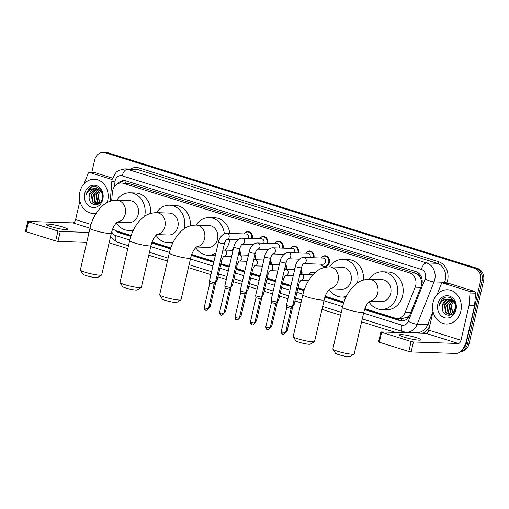 <?xml version="1.0" encoding="UTF-8"?>
<svg xmlns="http://www.w3.org/2000/svg" width="509" height="509" viewBox="0 0 509 509"><rect width="100%" height="100%" fill="white"/><g stroke="black" fill="none" stroke-linecap="round" stroke-linejoin="round"><path stroke-width="0.76" d="M321.338 257.777A5.484 4.613 91.9 0 1 325.073 255.747A5.484 4.613 91.9 0 1 329.336 262.619A5.484 4.613 91.9 0 1 324.704 266.703A5.484 4.613 91.9 0 1 321.115 264.432M364.902 308.67L395.029 318.1A10.282 8.653 -88.1 0 0 396.975 318.437A10.282 8.653 -88.1 0 0 405.139 312.456L415.179 287.178A10.282 8.653 -88.1 0 0 415.707 285.492A10.282 8.653 -88.1 0 0 409.662 272.939L123.261 183.31A10.282 8.653 -88.1 0 0 121.307 182.973A10.282 8.653 -88.1 0 0 112.355 192.402L111.687 200.794M421.84 284.442L421.312 280.185L420.294 277.596A3.429 2.882 -88.1 0 0 418.201 274.771A10.282 5.408 -72.6 0 1 418.646 273.161M418.201 274.771L418.048 274.726A10.282 8.653 91.9 0 1 420.294 277.596M401.995 318.583L407.397 317.152L409.815 314.969M418.048 274.726L415.223 273.129L128.822 183.494L121.307 182.973M112.852 228.56A10.282 8.653 -88.1 0 0 116.472 230.921L131.125 235.508M152.07 242.061L170.776 247.915M191.721 254.475L213.958 261.435M220.989 263.63L229.362 266.252M236.392 268.453L244.765 271.074M251.802 273.276L260.169 275.897M267.206 278.099L275.579 280.72M282.61 282.915L290.983 285.536M298.013 287.738L304.299 289.704M325.245 296.263L343.957 302.117M309.287 274.186A5.484 4.613 91.9 0 1 313.029 272.156A5.484 4.613 91.9 0 1 314.969 272.741M293.884 269.363A5.484 4.613 91.9 0 1 294.985 268.205M301.048 269.35A5.484 4.613 91.9 0 1 301.894 274.186M278.48 264.546A5.484 4.613 91.9 0 1 279.575 263.388M285.644 264.527A5.484 4.613 91.9 0 1 286.484 269.363M263.077 259.724A5.484 4.613 91.9 0 1 264.171 258.566M270.241 259.711A5.484 4.613 91.9 0 1 271.081 264.54M247.673 254.901A5.484 4.613 91.9 0 1 248.767 253.743M254.831 254.888A5.484 4.613 91.9 0 1 255.677 259.717M232.263 250.078A5.484 4.613 91.9 0 1 233.364 248.926M239.427 250.065A5.484 4.613 91.9 0 1 240.273 254.901M305.934 252.954A5.484 4.613 91.9 0 1 309.669 250.924A5.484 4.613 91.9 0 1 313.938 257.777M290.531 248.137A5.484 4.613 91.9 0 1 294.266 246.108A5.484 4.613 91.9 0 1 298.535 252.954M275.121 243.315A5.484 4.613 91.9 0 1 278.856 241.285A5.484 4.613 91.9 0 1 283.131 248.131M259.717 238.492A5.484 4.613 91.9 0 1 263.452 236.462A5.484 4.613 91.9 0 1 267.728 243.308M244.314 233.669A5.484 4.613 91.9 0 1 248.048 231.64A5.484 4.613 91.9 0 1 252.318 238.492M364.584 309.567L399.724 320.562A10.282 8.653 -88.1 0 0 401.671 320.899A10.282 8.653 -88.1 0 0 409.834 314.918L421.382 285.848A10.282 8.653 -88.1 0 0 421.91 284.162A10.282 8.653 -88.1 0 0 415.859 271.615L126.117 180.937A10.282 8.653 -88.1 0 0 124.171 180.6A10.282 8.653 -88.1 0 0 117.592 183.832M91.747 172.589L94.636 160.093A10.282 8.653 91.9 0 1 103.321 152.426A10.282 8.653 91.9 0 1 105.274 152.764L474.541 268.332A10.282 8.653 91.9 0 1 480.591 280.879L466.053 343.836A10.282 8.653 91.9 0 1 461.797 350.23M395.378 332.377L361.619 321.809M340.629 315.243L321.968 309.402M300.978 302.83L294.966 300.946M287.929 298.745L279.562 296.13M272.525 293.928L264.152 291.307M257.121 289.106L248.748 286.484M241.718 284.283L233.345 281.662M226.314 279.46L217.941 276.845M210.904 274.644L188.438 267.613M167.448 261.041L148.787 255.2M127.797 248.634L109.136 242.793M103.321 152.426L106.279 152.528A10.282 8.653 91.9 0 1 108.232 152.859L477.506 268.428A10.282 8.653 91.9 0 1 483.55 280.981L469.018 343.938L467.536 343.887A10.282 8.653 91.9 0 1 460.67 351.382A10.282 8.653 91.9 0 0 467.536 343.887L482.068 280.93L467.536 343.887L466.053 343.836M477.506 268.428L476.023 268.383A10.282 8.653 91.9 0 1 482.068 280.93A10.282 8.653 91.9 0 0 476.023 268.383L106.75 152.815L476.023 268.383L474.541 268.332M104.803 152.477A10.282 8.653 91.9 0 1 106.75 152.815A10.282 8.653 91.9 0 0 104.803 152.477M115.613 230.596A10.282 8.653 -88.1 0 0 119.004 232.708L130.819 236.405M151.752 242.958L170.47 248.818M191.403 255.365L213.742 262.358M220.779 264.559L229.145 267.18M236.182 269.382L244.555 272.003M251.586 274.205L259.959 276.826M266.99 279.021L275.363 281.642M282.393 283.844L290.766 286.465M297.803 288.667L304 290.607M324.927 297.154L343.651 303.014M119.787 183.087A10.282 8.653 91.9 0 1 124.909 180.663M130.94 236.03L120.48 232.759A10.282 8.653 91.9 0 1 117.891 231.366M402.415 320.886A10.282 8.653 91.9 0 1 401.2 320.613L364.711 309.192M343.772 302.639L325.06 296.785M304.121 290.232L297.892 288.279M290.855 286.077L282.482 283.462M275.452 281.261L267.079 278.639M260.048 276.438L251.675 273.817M244.644 271.615L236.271 268.994M229.235 266.792L220.868 264.177M213.831 261.976L191.53 254.996M170.598 248.443L151.879 242.583M469.018 343.938A10.282 8.653 91.9 0 1 460.422 351.598M433.025 302.537A17.134 14.417 91.9 0 1 447.5 289.767A17.134 14.417 91.9 0 1 460.83 311.241A17.134 14.417 91.9 0 1 446.355 324.01A17.134 14.417 91.9 0 1 433.025 302.537M450.529 299.438L444.955 305.069L446.208 312.52L450.013 314.734M450.306 314.753L451.432 314.657M450.236 299.368L449.402 299.559L444.37 305.05L445.623 312.501L449.721 314.727L452.278 314.123M451.693 299.89L447.309 305.146L448.563 312.602L451.197 314.556M451.4 299.756L446.717 305.126L447.971 312.583L450.898 314.626M452.845 300.628L449.657 305.222L450.91 312.679L452.38 314.053M452.558 300.418L449.072 305.203L450.325 312.66L452.094 314.218M453.474 313.016L452.1 310.566A7.743 6.515 91.9 0 1 451.744 305.292A7.743 6.515 91.9 0 1 453.748 301.481M453.697 301.423L451.419 305.285L452.673 312.736L453.188 313.328M454.473 301.659L449.651 299.235M449.358 299.228L447.64 299.502L442.607 304.986L442.27 307.417C441.697 316.751 453.805 318.068 455.396 309.211C457.884 300.628 447.882 293.248 442.054 299.241L439.312 304.344L439.032 306.183L439.7 304.42C441.666 300.628 444.624 298.891 448.575 299.216A7.743 6.515 91.9 0 0 442.493 304.986A7.743 6.515 91.9 0 0 442.27 307.417M455.53 304.713L453.729 301.462L448.575 299.216M455.994 309.726A11.173 9.397 91.9 0 1 444.433 317.692A11.173 9.397 91.9 0 1 437.861 304.051A11.173 9.397 91.9 0 1 449.422 296.085A11.173 9.397 91.9 0 1 455.994 309.726M444.732 297.606L439.375 304.344L439.032 306.183M404.248 337.181A10.963 1.342 13 0 0 415.083 339.719A10.963 1.342 13 0 0 420.854 339.847A10.963 1.342 13 0 0 416.088 337.575A10.963 1.342 13 0 0 405.259 335.037A10.963 1.342 13 0 0 399.489 334.909A10.963 1.342 13 0 0 404.248 337.181M442.957 283.087A1.712 1.444 -88.1 0 0 442.633 283.036L448.181 283.22A1.712 1.444 91.9 0 1 448.505 283.278L442.957 283.087L468.954 291.224L474.509 291.415A1.712 1.444 91.9 0 1 475.559 293.209L474.585 305.495A1.712 1.444 91.9 0 1 474.541 305.788L466.543 340.438A13.705 7.209 -72.6 0 1 456.083 353.443L411.126 351.935L408.81 351.464L411.107 341.526L413.423 341.991L458.38 343.499A3.429 1.801 107.4 0 0 460.995 340.247L468.993 305.604A1.712 1.444 -88.1 0 0 469.037 305.311L470.011 293.025A1.712 1.444 -88.1 0 0 468.954 291.224M448.505 283.278L474.509 291.415M433.019 311.603L428.737 330.156A3.429 1.801 107.4 0 1 426.122 333.408L380.891 331.951L381.635 332.301L379.339 342.245L408.81 351.464M379.339 342.245L378.594 341.889L380.891 331.951M381.635 332.301L411.107 341.526M442.633 283.036A1.712 1.444 -88.1 0 0 441.271 284.028L437.129 294.457M354.086 354.073L350.014 356.574A7.54 0.923 -167 0 1 338.682 354.639A7.54 0.923 -167 0 1 335.437 353.208L332.88 349.18A10.963 1.342 13 0 0 337.601 351.267A10.963 1.342 13 0 0 354.086 354.073A10.963 1.342 13 0 0 354.2 353.933L363.84 312.182A10.963 1.342 -167 0 1 358.069 312.055A10.963 1.342 -167 0 1 347.24 309.517A10.963 1.342 -167 0 1 342.474 307.251L332.835 348.996A10.963 1.342 13 0 0 332.88 349.18M369.585 301.201L381.432 301.602A10.963 9.226 -88.1 0 0 390.696 293.426A10.963 9.226 -88.1 0 0 382.164 279.683L369.216 279.25C359.602 279.759 356.485 283.418 352.374 287.413C347.602 292.879 344.3 299.489 342.474 307.251M369.273 279.25A18.846 15.855 91.9 0 1 382.431 271.806A18.846 15.855 91.9 0 1 397.09 295.43A18.846 15.855 91.9 0 1 381.165 309.478A18.846 15.855 91.9 0 1 368.917 301.818M382.431 271.806L387.979 271.991A18.846 15.855 91.9 0 1 402.638 295.614A18.846 15.855 91.9 0 1 386.713 309.663L381.165 309.478M314.428 341.666L310.363 344.16A7.54 0.923 -167 0 1 299.031 342.233A7.54 0.923 -167 0 1 295.786 340.795L293.229 336.767A10.963 1.342 13 0 0 297.95 338.854A10.963 1.342 13 0 0 314.428 341.666A10.963 1.342 13 0 0 314.549 341.52L324.188 299.769A10.963 1.342 -167 0 1 318.418 299.648A10.963 1.342 -167 0 1 307.582 297.11A10.963 1.342 -167 0 1 302.823 294.838L293.184 336.589A10.963 1.342 13 0 0 293.229 336.767M329.934 288.794L341.781 289.188A10.963 9.226 -88.1 0 0 351.045 281.019A10.963 9.226 -88.1 0 0 342.512 267.276L329.565 266.837C319.951 267.352 316.827 271.004 312.723 275C307.945 280.465 304.649 287.076 302.823 294.838M329.622 266.843A18.846 15.855 91.9 0 1 342.773 259.399A18.846 15.855 91.9 0 1 357.464 282.915M342.773 259.399L348.328 259.584A18.846 15.855 91.9 0 1 363.483 280.001M346.387 296.327A18.846 15.855 91.9 0 1 341.514 297.065A18.846 15.855 91.9 0 1 329.266 289.411M180.905 299.877L176.839 302.371A7.54 0.923 -167 0 1 165.508 300.444A7.54 0.923 -167 0 1 162.263 299.006L159.699 294.978A10.963 1.342 13 0 0 164.42 297.065A10.963 1.342 13 0 0 180.905 299.877A10.963 1.342 13 0 0 181.026 299.731L190.659 257.98A10.963 1.342 -167 0 1 184.894 257.859A10.963 1.342 -167 0 1 174.059 255.321A10.963 1.342 -167 0 1 169.293 253.049L159.654 294.8A10.963 1.342 13 0 0 159.699 294.978M196.404 247.005L208.251 247.399A10.963 9.226 -88.1 0 0 217.515 239.23A10.963 9.226 -88.1 0 0 208.983 225.487L196.035 225.048C186.428 225.563 183.304 229.215 179.193 233.211C174.422 238.676 171.119 245.287 169.293 253.049M196.092 225.054A18.846 15.855 91.9 0 1 209.25 217.61A18.846 15.855 91.9 0 1 224.348 233.79M209.25 217.61L214.798 217.795A18.846 15.855 91.9 0 1 229.833 233.427M229.801 239.599A18.846 15.855 91.9 0 1 229.464 241.412A18.846 15.855 91.9 0 1 225.137 250.084M215.88 253.088A18.846 15.855 91.9 0 1 207.984 255.276A18.846 15.855 91.9 0 1 195.742 247.616M215.352 255.403A18.846 15.855 91.9 0 1 213.538 255.461L207.984 255.276M141.254 287.464L137.188 289.965A7.54 0.923 -167 0 1 125.85 288.03A7.54 0.923 -167 0 1 122.605 286.599L120.048 282.571A10.963 1.342 13 0 0 124.769 284.658A10.963 1.342 13 0 0 141.254 287.464A10.963 1.342 13 0 0 141.368 287.324L151.008 245.573A10.963 1.342 -167 0 1 145.237 245.446A10.963 1.342 -167 0 1 134.408 242.908A10.963 1.342 -167 0 1 129.642 240.642L120.003 282.387A10.963 1.342 13 0 0 120.048 282.571M156.753 234.592L168.6 234.993A10.963 9.226 -88.1 0 0 177.864 226.817A10.963 9.226 -88.1 0 0 169.332 213.074L156.384 212.641C146.77 213.15 143.653 216.809 139.542 220.804C134.77 226.27 131.468 232.88 129.642 240.642M156.441 212.641A18.846 15.855 91.9 0 1 169.599 205.197A18.846 15.855 91.9 0 1 184.283 228.713M169.599 205.197L175.147 205.388A18.846 15.855 91.9 0 1 190.302 225.805M173.213 242.125A18.846 15.855 91.9 0 1 168.333 242.869A18.846 15.855 91.9 0 1 156.085 235.209M101.603 275.057L97.531 277.551A7.54 0.923 -167 0 1 86.199 275.623A7.54 0.923 -167 0 1 82.954 274.186L80.397 270.158A10.963 1.342 13 0 0 85.118 272.245A10.963 1.342 13 0 0 101.603 275.057A10.963 1.342 13 0 0 101.717 274.911L111.356 233.167A10.963 1.342 -167 0 1 105.586 233.039A10.963 1.342 -167 0 1 94.757 230.501A10.963 1.342 -167 0 1 89.991 228.229L80.352 269.98A10.963 1.342 13 0 0 80.397 270.158M117.102 222.185L128.949 222.579A10.963 9.226 -88.1 0 0 138.213 214.41A10.963 9.226 -88.1 0 0 129.68 200.667L116.733 200.228C107.119 200.743 103.995 204.395 99.891 208.391C95.119 213.856 91.817 220.467 89.991 228.229L72.978 222.885A3.429 1.801 107.4 0 0 75.593 219.633L79.875 201.087M116.79 200.234A18.846 15.855 91.9 0 1 129.948 192.79A18.846 15.855 91.9 0 1 144.632 216.306M129.948 192.79L135.496 192.975A18.846 15.855 91.9 0 1 150.651 213.392M133.555 229.718A18.846 15.855 91.9 0 1 128.682 230.456A18.846 15.855 91.9 0 1 116.434 222.802M303.549 263.598L303.79 263.567C303.033 263.885 302.244 265.265 301.423 267.709A3.086 0.375 -167 0 1 299.801 267.677A3.086 0.375 -167 0 1 296.76 266.964A3.086 0.375 -167 0 1 296.601 266.913A3.086 0.375 -167 0 1 295.417 266.322C295.939 262.631 299.61 257.274 303.752 257.433L323.145 258.082A3.086 2.596 91.9 0 1 325.544 261.95A3.086 2.596 91.9 0 1 322.935 264.247L303.727 263.605M321.166 258.018A5.141 4.326 91.9 0 1 324.691 256.078A5.141 4.326 91.9 0 1 328.693 262.517A5.141 4.326 91.9 0 1 324.348 266.353A5.141 4.326 91.9 0 1 320.956 264.177M301.423 267.709L292.446 306.609A3.086 0.375 -167 0 1 292.44 306.628A3.086 0.375 -167 0 1 291.943 306.698A3.086 0.375 -167 0 1 287.776 305.858A3.086 0.375 -167 0 1 286.433 305.241A3.086 0.375 -167 0 1 286.433 305.222L295.417 266.322M291.154 308.403L286.809 307.417L286.433 305.241M288.145 258.776L288.387 258.75C287.63 259.062 286.841 260.443 286.02 262.892A3.086 0.375 -167 0 1 284.397 262.854A3.086 0.375 -167 0 1 281.35 262.141A3.086 0.375 -167 0 1 281.197 262.09A3.086 0.375 -167 0 1 280.014 261.505C280.535 257.808 284.207 252.451 288.349 252.61L307.735 253.259A3.086 2.596 91.9 0 1 310.14 257.128A3.086 2.596 91.9 0 1 309.975 257.643M305.763 253.196A5.141 4.326 91.9 0 1 309.287 251.255A5.141 4.326 91.9 0 1 313.283 257.7A5.141 4.326 91.9 0 1 313.27 257.751M286.02 262.892L277.042 301.786A3.086 0.375 -167 0 1 277.03 301.805A3.086 0.375 -167 0 1 276.54 301.875A3.086 0.375 -167 0 1 272.372 301.042A3.086 0.375 -167 0 1 271.03 300.418A3.086 0.375 -167 0 1 271.03 300.399L280.014 261.505M267.467 329.558A2.227 1.171 -72.6 0 1 267.295 329.527A2.227 1.171 -72.6 0 1 266.761 327.363L270.133 327.904L275.744 303.599L271.405 302.581M272.741 253.953L272.983 253.927C272.226 254.246 271.437 255.626 270.616 258.069A3.086 0.375 -167 0 1 268.994 258.031A3.086 0.375 -167 0 1 265.946 257.319A3.086 0.375 -167 0 1 265.793 257.268A3.086 0.375 -167 0 1 264.61 256.682C265.125 252.992 268.803 247.635 272.945 247.788L292.331 248.443A3.086 2.596 91.9 0 1 294.73 252.305A3.086 2.596 91.9 0 1 294.571 252.82M290.353 248.373A5.141 4.326 91.9 0 1 293.884 246.432A5.141 4.326 91.9 0 1 297.88 252.878A5.141 4.326 91.9 0 1 297.867 252.928M260.341 298.764L261.626 296.982A3.086 0.375 -167 0 1 261.626 296.982A3.086 0.375 -167 0 1 261.136 297.059A3.086 0.375 -167 0 1 256.969 296.219A3.086 0.375 -167 0 1 255.626 295.602A3.086 0.375 -167 0 1 255.626 295.583L264.61 256.682M260.334 298.777L256.002 297.778L255.626 295.602M257.331 249.13L257.579 249.105C256.822 249.423 256.033 250.803 255.213 253.247A3.086 0.375 -167 0 1 253.59 253.208A3.086 0.375 -167 0 1 250.543 252.496A3.086 0.375 -167 0 1 250.39 252.451A3.086 0.375 -167 0 1 249.2 251.86C249.722 248.169 253.393 242.812 257.541 242.971L276.928 243.62A3.086 2.596 91.9 0 1 279.326 247.482A3.086 2.596 91.9 0 1 279.167 247.998M274.949 243.55A5.141 4.326 91.9 0 1 278.48 241.616A5.141 4.326 91.9 0 1 282.476 248.055A5.141 4.326 91.9 0 1 282.463 248.112M255.213 253.247L246.229 292.147A3.086 0.375 -167 0 1 246.222 292.166A3.086 0.375 -167 0 1 245.726 292.236A3.086 0.375 -167 0 1 241.559 291.396A3.086 0.375 -167 0 1 240.223 290.779A3.086 0.375 -167 0 1 240.223 290.76L249.2 251.86M236.653 319.913A2.227 1.171 -72.6 0 1 236.488 319.887A2.227 1.171 -72.6 0 1 235.953 317.718L239.325 318.265L244.937 293.947L240.598 292.942M241.928 244.314L242.176 244.282C241.412 244.6 240.623 245.981 239.809 248.424A3.086 0.375 -167 0 1 238.187 248.392A3.086 0.375 -167 0 1 235.139 247.679A3.086 0.375 -167 0 1 234.986 247.628A3.086 0.375 -167 0 1 233.796 247.037C234.318 243.347 237.989 237.989 242.138 238.148L261.524 238.797A3.086 2.596 91.9 0 1 263.923 242.666A3.086 2.596 91.9 0 1 263.764 243.175M259.545 238.734A5.141 4.326 91.9 0 1 263.07 236.793A5.141 4.326 91.9 0 1 267.072 243.232A5.141 4.326 91.9 0 1 267.06 243.289M221.25 315.096A2.227 1.171 -72.6 0 1 221.084 315.065A2.227 1.171 -72.6 0 1 220.543 312.901L223.915 313.442L229.527 289.131L230.819 287.343A3.086 0.375 -167 0 1 230.819 287.343A3.086 0.375 -167 0 1 230.322 287.413A3.086 0.375 -167 0 1 226.155 286.573A3.086 0.375 -167 0 1 224.819 285.956A3.086 0.375 -167 0 1 224.819 285.937L233.796 247.037M229.527 289.131L225.194 288.132L224.819 285.956M226.524 239.491L226.766 239.465C226.009 239.777 225.22 241.158 224.399 243.607A3.086 0.375 -167 0 1 222.777 243.569A3.086 0.375 -167 0 1 219.735 242.857A3.086 0.375 -167 0 1 219.576 242.806A3.086 0.375 -167 0 1 218.393 242.22C218.915 238.524 222.586 233.167 226.728 233.326L246.121 233.975A3.086 2.596 91.9 0 1 248.519 237.843A3.086 2.596 91.9 0 1 248.354 238.358M244.142 233.911A5.141 4.326 91.9 0 1 247.667 231.97A5.141 4.326 91.9 0 1 251.669 238.416A5.141 4.326 91.9 0 1 251.656 238.466M224.399 243.607L215.422 282.501A3.086 0.375 -167 0 1 215.415 282.52A3.086 0.375 -167 0 1 214.919 282.59A3.086 0.375 -167 0 1 210.751 281.757A3.086 0.375 -167 0 1 209.409 281.133A3.086 0.375 -167 0 1 209.415 281.114L218.393 242.22M205.846 310.274A2.227 1.171 -72.6 0 1 205.681 310.242A2.227 1.171 -72.6 0 1 205.14 308.079L208.512 308.619L214.124 284.315L209.791 283.297M299.916 274.256L311.094 274.491A3.086 2.596 91.9 0 1 312.602 275.134M300.902 280.319L301.143 280.294C300.386 280.612 299.597 281.992 298.777 284.436L294.138 304.516A3.086 0.375 -167 0 1 294.132 304.535A3.086 0.375 -167 0 1 293.642 304.605A3.086 0.375 -167 0 1 292.923 304.541M309.116 274.427A5.141 4.326 91.9 0 1 312.647 272.487A5.141 4.326 91.9 0 1 314.581 273.104M286.026 330.602L287.235 330.627L292.847 306.316L292.497 306.373M285.492 275.496L285.74 275.471C284.983 275.789 284.194 277.17 283.373 279.613L278.735 299.693A3.086 0.375 -167 0 1 278.728 299.712A3.086 0.375 -167 0 1 278.232 299.782A3.086 0.375 -167 0 1 277.52 299.718M293.712 269.605A5.141 4.326 91.9 0 1 294.946 268.351M300.844 270.241A5.141 4.326 91.9 0 1 301.239 274.109A5.141 4.326 91.9 0 1 301.226 274.16M270.623 325.779L271.825 325.811L277.443 301.493L277.093 301.551M270.088 270.68L270.336 270.648C269.573 270.966 268.784 272.347 267.969 274.79L263.331 294.87A3.086 0.375 -167 0 1 263.325 294.889A3.086 0.375 -167 0 1 262.829 294.959A3.086 0.375 -167 0 1 262.116 294.896M278.308 264.782A5.141 4.326 91.9 0 1 279.543 263.528M285.434 265.418A5.141 4.326 91.9 0 1 285.835 269.286A5.141 4.326 91.9 0 1 285.823 269.337M262.04 296.664L261.69 296.734M254.685 265.857L254.926 265.832C254.169 266.143 253.38 267.524 252.559 269.974L247.928 290.054A3.086 0.375 -167 0 1 247.921 290.066A3.086 0.375 -167 0 1 247.425 290.143A3.086 0.375 -167 0 1 246.712 290.073M262.905 259.959A5.141 4.326 91.9 0 1 264.139 258.712M270.031 260.595A5.141 4.326 91.9 0 1 270.432 264.464A5.141 4.326 91.9 0 1 270.419 264.521M239.815 316.134L241.018 316.165L246.63 291.861L246.286 291.911M239.281 261.034L239.523 261.009C238.766 261.327 237.977 262.708 237.156 265.151L232.524 285.231A3.086 0.375 -167 0 1 232.511 285.25A3.086 0.375 -167 0 1 232.021 285.32A3.086 0.375 -167 0 1 231.302 285.256M247.501 255.143A5.141 4.326 91.9 0 1 248.736 253.889M254.627 255.779A5.141 4.326 91.9 0 1 255.022 259.641A5.141 4.326 91.9 0 1 255.009 259.698M231.226 287.025L230.882 287.089M223.877 256.218L224.119 256.186C223.362 256.504 222.573 257.885 221.752 260.328L217.114 280.408A3.086 0.375 -167 0 1 217.108 280.427A3.086 0.375 -167 0 1 216.618 280.497A3.086 0.375 -167 0 1 215.899 280.434M232.091 250.32A5.141 4.326 91.9 0 1 233.332 249.066M239.224 250.956A5.141 4.326 91.9 0 1 239.618 254.824A5.141 4.326 91.9 0 1 239.605 254.875M209.002 306.494L210.211 306.526L215.822 282.209L215.479 282.266M51.11 226.658A10.963 1.342 13 0 0 61.939 229.196A10.963 1.342 13 0 0 67.71 229.324A10.963 1.342 13 0 0 62.951 227.052A10.963 1.342 13 0 0 52.115 224.52A10.963 1.342 13 0 0 46.344 224.393A10.963 1.342 13 0 0 51.11 226.658M89.813 172.57A1.712 1.444 -88.1 0 0 89.489 172.513L95.037 172.697A1.712 1.444 91.9 0 1 95.361 172.755L89.813 172.57L112.101 179.543M95.361 172.755L112.483 178.112M86.727 242.373L57.981 241.412L55.672 240.948L57.962 231.003L60.278 231.474L89.018 232.435M72.978 222.885L27.747 221.428L28.491 221.784L26.194 231.722L55.672 240.948M26.194 231.722L25.45 231.366L27.747 221.428M28.491 221.784L57.962 231.003M89.489 172.513A1.712 1.444 -88.1 0 0 88.127 173.505L83.985 183.94M96.233 213.214A17.134 14.417 91.9 0 1 93.211 213.487A17.134 14.417 91.9 0 1 79.881 192.014A17.134 14.417 91.9 0 1 94.356 179.244A17.134 14.417 91.9 0 1 107.685 200.718A17.134 14.417 91.9 0 1 107.164 202.569M97.384 188.922L91.817 194.546L93.071 202.003L96.869 204.211M97.162 204.23L98.288 204.134M97.092 188.845L96.258 189.036L91.226 194.527L92.479 201.984L96.576 204.211L99.134 203.606M98.549 189.373L94.165 194.623L95.418 202.079L98.052 204.033M98.256 189.233L93.58 194.603L94.833 202.06L97.76 204.103M99.7 190.112L96.513 194.705L97.766 202.156L99.236 203.53M99.414 189.895L95.927 194.686L97.181 202.137L98.95 203.695M100.33 202.499L98.956 200.043A7.743 6.515 91.9 0 1 98.6 194.775A7.743 6.515 91.9 0 1 100.604 190.958M100.553 190.907L98.275 194.762L99.529 202.219L100.044 202.805M101.329 191.136L96.506 188.712M96.214 188.712L94.496 188.979L89.463 194.47L89.126 196.9C88.553 206.228 100.661 207.545 102.258 198.688C104.739 190.105 94.738 182.731 88.91 188.718L86.167 193.821L85.894 195.666L86.555 193.904C88.521 190.105 91.48 188.368 95.431 188.693A7.743 6.515 91.9 0 0 89.349 194.463A7.743 6.515 91.9 0 0 89.126 196.9M102.385 194.19L100.585 190.939L95.431 188.693M102.85 199.204A11.173 9.397 91.9 0 1 91.289 207.169A11.173 9.397 91.9 0 1 84.717 193.528A11.173 9.397 91.9 0 1 96.277 185.569A11.173 9.397 91.9 0 1 102.85 199.204M91.595 187.083L86.231 193.827L85.894 195.666M420.778 287.369L415.179 287.178M125.259 183.106A3.429 2.882 -88.1 0 0 124.476 183.081M401.69 320.746A10.282 5.408 -72.6 0 1 401.989 318.602M407.397 317.152A10.282 2.176 21.7 0 0 408.32 317.578M120.385 232.728A10.282 5.408 -72.6 0 1 120.436 232.161M421.312 280.185A10.282 2.176 21.7 0 0 422.19 280.605M125.532 183.119A10.282 5.408 -72.6 0 1 126.175 180.949M415.223 273.129L409.662 272.939M410.738 312.647L405.139 312.456M128.822 183.494L123.261 183.31M363.611 313.169L401.55 325.047A6.852 5.764 -88.1 0 0 408.288 321.281L425.11 278.938A6.852 5.764 -88.1 0 0 425.46 277.812A6.852 5.764 -88.1 0 0 421.433 269.446L122.23 175.809A6.852 5.764 -88.1 0 0 115.142 180.695A6.852 5.764 -88.1 0 0 114.958 181.872L114.601 186.377M122.23 175.809A6.852 3.608 107.4 0 1 127.46 169.306L426.663 262.943A13.705 11.535 91.9 0 1 434.724 279.676A13.705 11.535 91.9 0 1 434.024 281.929L444.567 282.279A13.705 11.535 -88.1 0 0 445.267 280.033A13.705 11.535 -88.1 0 0 437.206 263.299L138.009 169.662A13.705 11.535 -88.1 0 0 135.407 169.217L124.858 168.861A13.705 11.535 91.9 0 1 127.46 169.306L138.009 169.662A1.712 0.903 -72.6 0 0 139.313 168.034L438.51 261.671A1.712 0.903 -72.6 0 1 437.206 263.299L426.663 262.943A6.852 3.608 107.4 0 0 421.433 269.446M124.858 168.861L118.552 170.445L116.122 172.252L112.165 179.276L111.827 181.458L114.958 181.872M438.51 261.671A15.416 12.973 91.9 0 1 447.583 280.497A15.416 12.973 91.9 0 1 446.794 283.029L446.737 283.169M429.679 326.065A15.416 12.973 91.9 0 1 422.814 333.293M411.908 332.931L410.108 332.364M130.387 169.045A15.416 12.973 91.9 0 1 139.313 168.034M480.591 280.879L483.55 280.981M105.274 152.764L108.232 152.859M425.11 278.938A6.852 1.451 21.7 0 0 434.024 281.929L417.202 324.271L427.745 324.627L432.981 311.444M408.288 321.281A6.852 1.451 21.7 0 0 417.202 324.271A13.705 11.535 91.9 0 1 406.322 332.237L416.865 332.593A13.705 11.535 -88.1 0 0 427.745 324.627A1.712 0.363 -158.3 0 1 429.857 325.308M444.249 283.087L444.567 282.279A1.712 0.363 -158.3 0 1 446.794 283.029M111.738 231.71A6.852 5.764 -88.1 0 0 115.492 235.521L129.795 239.993M150.779 246.566L169.446 252.407M190.436 258.973L212.902 266.003M219.933 268.205L228.306 270.826M235.336 273.028L243.709 275.649M250.746 277.85L259.113 280.465M266.15 282.667L274.523 285.288M281.553 287.49L289.926 290.111M296.957 292.312L302.976 294.196M323.959 300.762L342.627 306.603M414.752 332.523A1.712 0.903 -72.6 0 1 414.88 333.026M115.492 235.521A6.852 3.608 107.4 0 0 117.146 242.182L128.472 245.726M401.55 325.047A6.852 3.608 107.4 0 0 403.204 331.709L406.322 332.237M401.2 320.613L399.724 320.562M120.48 232.759L119.004 232.708M453.315 312.831L455.701 306.825M426.122 333.408L458.38 343.499M428.737 330.156L460.995 340.247M474.541 305.788L468.993 305.604M413.423 341.991L411.126 351.935M469.037 305.311L474.585 305.495M475.559 293.209L470.011 293.025M369.706 301.112A10.963 9.226 -88.1 0 0 377.748 292.993A10.963 9.226 -88.1 0 0 371.296 279.606A10.963 9.226 -88.1 0 0 369.216 279.25M330.055 288.698A10.963 9.226 -88.1 0 0 338.091 280.58A10.963 9.226 -88.1 0 0 331.645 267.193A10.963 9.226 -88.1 0 0 329.565 266.837M196.525 246.91A10.963 9.226 -88.1 0 0 204.567 238.791A10.963 9.226 -88.1 0 0 198.116 225.404A10.963 9.226 -88.1 0 0 196.035 225.048M156.874 234.503A10.963 9.226 -88.1 0 0 164.916 226.384A10.963 9.226 -88.1 0 0 158.464 212.997A10.963 9.226 -88.1 0 0 156.384 212.641M117.223 222.089A10.963 9.226 -88.1 0 0 125.259 213.971A10.963 9.226 -88.1 0 0 118.813 200.584A10.963 9.226 -88.1 0 0 116.733 200.228M282.87 334.375A2.227 1.171 -72.6 0 1 282.705 334.349C283.309 333.656 282.164 336.239 285.536 332.727L281.197 331.722L286.809 307.411M281.197 331.722C282.19 335.794 282.769 333.745 282.705 334.349A2.227 1.171 -72.6 0 1 282.164 332.186M303.752 257.433A3.086 2.596 91.9 0 1 304.178 257.49A3.086 2.596 91.9 0 1 306.157 261.295A3.086 2.596 91.9 0 1 303.739 263.592M288.349 252.61A3.086 2.596 91.9 0 1 288.775 252.668A3.086 2.596 91.9 0 1 290.747 256.479A3.086 2.596 91.9 0 1 288.336 258.776M266.761 327.363L265.793 326.905L271.405 302.588L271.03 300.418M252.063 324.736A2.227 1.171 -72.6 0 1 251.891 324.71C252.496 324.017 251.357 326.593 254.729 323.081L250.39 322.082L256.002 297.765M250.39 322.082C251.376 326.154 251.961 324.099 251.891 324.71A2.227 1.171 -72.6 0 1 251.357 322.541M272.945 247.788A3.086 2.596 91.9 0 1 273.371 247.845A3.086 2.596 91.9 0 1 275.344 251.656A3.086 2.596 91.9 0 1 272.932 253.953L284.003 254.328M257.541 242.971A3.086 2.596 91.9 0 1 257.968 243.028A3.086 2.596 91.9 0 1 259.94 246.833A3.086 2.596 91.9 0 1 257.529 249.13L268.599 249.512M235.953 317.718L234.98 317.26L240.598 292.949L240.223 290.779M242.138 238.148A3.086 2.596 91.9 0 1 242.564 238.206A3.086 2.596 91.9 0 1 244.536 242.01A3.086 2.596 91.9 0 1 242.125 244.307M220.543 312.901L219.576 312.437L225.188 288.126M226.728 233.326A3.086 2.596 91.9 0 1 227.16 233.383A3.086 2.596 91.9 0 1 229.133 237.194A3.086 2.596 91.9 0 1 226.715 239.491M205.14 308.079L204.173 307.621L209.784 283.303M301.105 274.154A3.086 2.596 91.9 0 1 301.532 274.211A3.086 2.596 91.9 0 1 303.504 278.022A3.086 2.596 91.9 0 1 301.093 280.319M298.777 284.436A3.086 0.375 -167 0 1 298.274 284.525A3.086 0.375 -167 0 1 297.561 284.461M294.654 269.636L285.702 269.337A3.086 2.596 91.9 0 1 286.128 269.395A3.086 2.596 91.9 0 1 288.1 273.199A3.086 2.596 91.9 0 1 285.689 275.496L293.241 275.757M283.373 279.613A3.086 0.375 -167 0 1 282.87 279.702A3.086 0.375 -167 0 1 282.158 279.638M254.831 322.636L256.421 320.988L255.219 320.956M279.25 264.814L270.298 264.515A3.086 2.596 91.9 0 1 270.724 264.572A3.086 2.596 91.9 0 1 272.697 268.377A3.086 2.596 91.9 0 1 270.285 270.673M267.969 274.79A3.086 0.375 -167 0 1 267.467 274.879A3.086 0.375 -167 0 1 266.748 274.815M263.84 259.991L254.888 259.692A3.086 2.596 91.9 0 1 255.321 259.749A3.086 2.596 91.9 0 1 257.293 263.56A3.086 2.596 91.9 0 1 254.875 265.857M252.559 269.974A3.086 0.375 -167 0 1 252.063 270.063A3.086 0.375 -167 0 1 251.344 269.993M224.024 312.997L225.614 311.343L224.412 311.317M248.437 255.174L239.484 254.869A3.086 2.596 91.9 0 1 239.911 254.926A3.086 2.596 91.9 0 1 241.883 258.737A3.086 2.596 91.9 0 1 239.472 261.034M237.156 265.151A3.086 0.375 -167 0 1 236.653 265.24A3.086 0.375 -167 0 1 235.941 265.176M233.033 250.352L224.081 250.053A3.086 2.596 91.9 0 1 224.507 250.11A3.086 2.596 91.9 0 1 226.48 253.915A3.086 2.596 91.9 0 1 224.068 256.212L231.62 256.472M221.752 260.328A3.086 0.375 -167 0 1 221.25 260.417A3.086 0.375 -167 0 1 220.537 260.353M75.593 219.633L91.022 224.463M60.278 231.474L57.981 241.412M402.536 318.621L396.975 318.437M110.453 237.067L117.146 242.182M149.455 252.292L168.123 258.133M189.113 264.705L211.579 271.736M218.609 273.937L226.982 276.559M234.013 278.76L242.386 281.382M249.423 283.583L257.789 286.198M264.826 288.399L273.199 291.021M280.23 293.222L288.603 295.844M295.634 298.045L301.646 299.928M322.636 306.494L341.297 312.335M362.287 318.901L403.204 331.709M111.827 181.458L110.262 201.22M455.542 308.518L454.06 312.259M363.84 312.182C365.138 306.965 367.18 303.211 369.967 300.934M324.188 299.769C325.486 294.552 327.529 290.804 330.316 288.527M341.514 297.065L345.955 297.218M190.659 257.98C191.957 252.763 194.005 249.016 196.792 246.738M151.008 245.573C152.306 240.356 154.348 236.602 157.135 234.325M168.333 242.869L172.78 243.016M111.356 233.167C112.654 227.943 114.697 224.195 117.484 221.918M128.682 230.456L133.123 230.609M324.691 256.078L326.663 256.142M285.536 332.727L291.148 308.409L292.44 306.628M324.348 266.353L326.32 266.417M270.133 327.904C266.761 331.416 267.899 328.839 267.295 329.527C267.365 328.922 266.786 330.971 265.793 326.905M309.287 251.255L311.26 251.325M275.744 303.599L277.03 301.805M299.407 259.151L288.323 258.782M293.884 246.432L295.856 246.502M270.616 258.069L261.639 296.97M254.729 323.081L260.341 298.77M239.325 318.265C235.947 321.777 237.092 319.194 236.488 319.887C236.558 319.283 235.972 321.332 234.98 317.26M278.48 241.616L280.453 241.68M244.931 293.954L246.222 292.166M223.915 313.442C220.543 316.954 221.689 314.371 221.084 315.065C221.154 314.46 220.569 316.509 219.576 312.437M263.07 236.793L265.049 236.857M253.189 244.689L242.106 244.32M239.809 248.424L230.825 287.324M208.512 308.619C205.14 312.132 206.285 309.555 205.681 310.242C205.744 309.637 205.165 311.686 204.173 307.621M247.667 231.97L249.639 232.04M214.124 284.315L215.415 282.52M237.786 239.866L226.702 239.497M209.791 283.309L209.409 281.133M287.235 330.627L285.638 332.282M292.84 306.323L294.132 304.535M312.647 272.487L314.619 272.55M308.588 280.58L301.08 280.325M271.825 325.811L270.234 327.459M277.437 301.5L278.728 299.712M284.512 269.433L285.702 269.337M256.421 320.988L262.04 296.677L263.325 294.889M269.108 264.61L270.298 264.515M277.831 270.941L270.266 270.686M241.018 316.165L239.427 317.813M246.63 291.861L247.921 290.066M253.698 259.787L254.888 259.692M262.428 266.118L254.863 265.863M225.614 311.343L231.226 287.031L232.511 285.25M238.295 254.971L239.484 254.869M247.024 261.295L239.459 261.041M210.211 306.526L208.614 308.174M215.816 282.215L217.108 280.427M222.891 250.148L224.081 250.053"/></g></svg>
